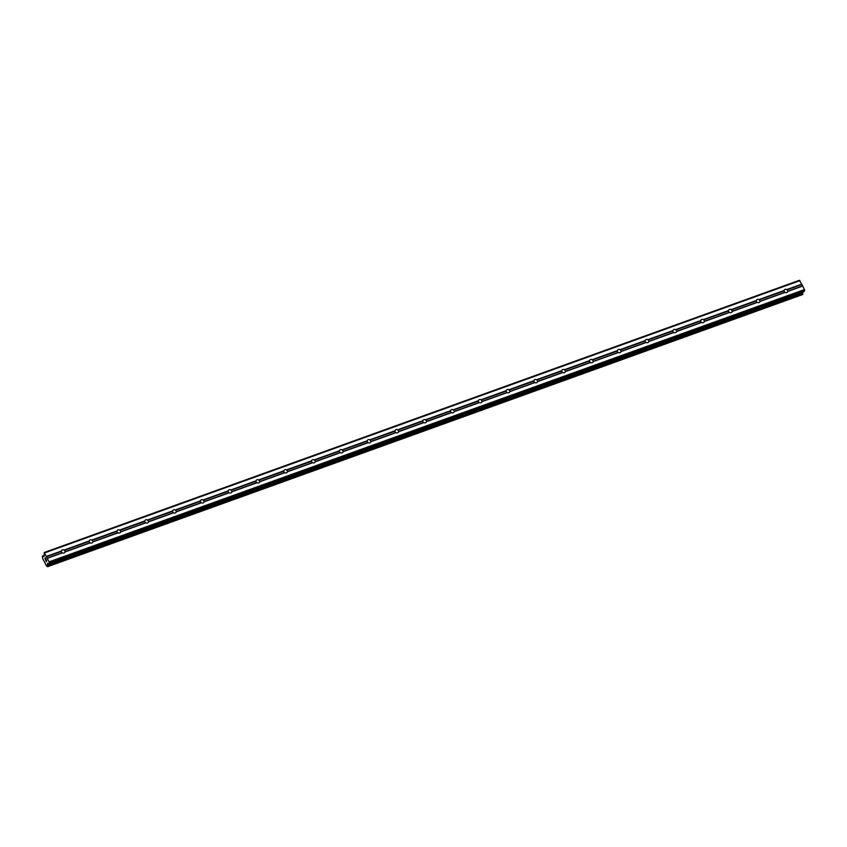 <?xml version="1.0" encoding="UTF-8"?>
<svg xmlns="http://www.w3.org/2000/svg" width="847" height="847" viewBox="0 0 847 847"><rect width="100%" height="100%" fill="white"/><g stroke="black" fill="none" stroke-linecap="round" stroke-linejoin="round"><path stroke-width="1.27" d="M786.778 289.558L787.001 289.854A1.853 1.63 -153.7 0 1 787.721 291.273L787.752 291.442A1.853 1.63 -153.7 0 1 785.158 292.374L784.83 292.31A1.853 1.63 -153.7 0 1 784.1 290.902L784.195 290.489A1.853 1.63 -153.7 0 1 786.778 289.558L801.707 284.179L799.377 280.315L44.266 552.488L44.108 556.077L43.398 556.585L43.959 556.384M758.986 299.573L759.198 299.87A1.853 1.63 -153.7 0 1 759.928 301.288L759.95 301.458A1.853 1.63 -153.7 0 1 757.366 302.39L757.027 302.337A1.853 1.63 -153.7 0 1 756.307 300.918L756.403 300.505A1.853 1.63 -153.7 0 1 758.986 299.573L784.195 290.489M731.194 309.589L731.406 309.896A1.853 1.63 -153.7 0 1 732.126 311.304L732.157 311.484A1.853 1.63 -153.7 0 1 729.563 312.416L729.235 312.352A1.853 1.63 -153.7 0 1 728.515 310.934L728.6 310.521A1.853 1.63 -153.7 0 1 731.194 309.589L756.403 300.505M703.402 319.615L703.613 319.912A1.853 1.63 -153.7 0 1 704.333 321.331L704.365 321.5A1.853 1.63 -153.7 0 1 701.771 322.432L701.443 322.368A1.853 1.63 -153.7 0 1 700.713 320.949L700.808 320.547A1.853 1.63 -153.7 0 1 703.402 319.615L728.6 310.521M675.599 329.631L675.811 329.928A1.853 1.63 -153.7 0 1 676.541 331.346L676.562 331.516A1.853 1.63 -153.7 0 1 673.979 332.448L673.651 332.384A1.853 1.63 -153.7 0 1 672.92 330.976L673.016 330.563A1.853 1.63 -153.7 0 1 675.599 329.631L700.808 320.547M647.807 339.647L648.019 339.943A1.853 1.63 -153.7 0 1 648.738 341.362L648.77 341.532A1.853 1.63 -153.7 0 1 646.187 342.474L645.848 342.41A1.853 1.63 -153.7 0 1 645.128 340.992L645.213 340.579A1.853 1.63 -153.7 0 1 647.807 339.647L673.016 330.563M620.015 349.663L620.226 349.97A1.853 1.63 -153.7 0 1 620.946 351.378L620.978 351.558A1.853 1.63 -153.7 0 1 618.384 352.49L618.056 352.426A1.853 1.63 -153.7 0 1 617.325 351.007L617.421 350.605A1.853 1.63 -153.7 0 1 620.015 349.663L645.213 340.579M592.212 359.689L592.424 359.986A1.853 1.63 -153.7 0 1 593.154 361.404L593.175 361.574A1.853 1.63 -153.7 0 1 590.592 362.505L590.264 362.442A1.853 1.63 -153.7 0 1 589.533 361.034L589.628 360.621A1.853 1.63 -153.7 0 1 592.212 359.689L617.421 350.605M564.42 369.705L564.631 370.001A1.853 1.63 -153.7 0 1 565.362 371.42L565.383 371.589A1.853 1.63 -153.7 0 1 562.8 372.521L562.461 372.468A1.853 1.63 -153.7 0 1 561.741 371.05L561.826 370.637A1.853 1.63 -153.7 0 1 564.42 369.705L589.628 360.621M536.627 379.721L536.839 380.028A1.853 1.63 -153.7 0 1 537.559 381.436L537.591 381.605A1.853 1.63 -153.7 0 1 534.997 382.548L534.669 382.484A1.853 1.63 -153.7 0 1 533.949 381.065L534.034 380.652A1.853 1.63 -153.7 0 1 536.627 379.721L561.826 370.637M508.825 389.747L509.036 390.043A1.853 1.63 -153.7 0 1 509.767 391.462L509.799 391.632A1.853 1.63 -153.7 0 1 507.205 392.563L506.877 392.5A1.853 1.63 -153.7 0 1 506.146 391.081L506.241 390.679A1.853 1.63 -153.7 0 1 508.825 389.747L534.034 380.652M481.032 399.763L481.244 400.059A1.853 1.63 -153.7 0 1 481.975 401.478L481.996 401.647A1.853 1.63 -153.7 0 1 479.413 402.579L479.074 402.516A1.853 1.63 -153.7 0 1 478.354 401.107L478.439 400.695A1.853 1.63 -153.7 0 1 481.032 399.763L506.241 390.679M453.24 409.779L453.452 410.075A1.853 1.63 -153.7 0 1 454.172 411.494L454.204 411.663A1.853 1.63 -153.7 0 1 451.61 412.595L451.282 412.542A1.853 1.63 -153.7 0 1 450.562 411.123L450.646 410.71A1.853 1.63 -153.7 0 1 453.24 409.779L478.439 400.695M425.438 419.794L425.66 420.101A1.853 1.63 -153.7 0 1 426.38 421.51L426.412 421.69A1.853 1.63 -153.7 0 1 423.818 422.621L423.489 422.558A1.853 1.63 -153.7 0 1 422.759 421.139L422.854 420.737A1.853 1.63 -153.7 0 1 425.438 419.794L450.646 410.71M397.645 429.821L397.857 430.117A1.853 1.63 -153.7 0 1 398.588 431.536L398.609 431.705A1.853 1.63 -153.7 0 1 396.025 432.637L395.687 432.573A1.853 1.63 -153.7 0 1 394.967 431.155L395.051 430.752A1.853 1.63 -153.7 0 1 397.645 429.821L422.854 420.737M369.853 439.837L370.065 440.133A1.853 1.63 -153.7 0 1 370.785 441.552L370.817 441.721A1.853 1.63 -153.7 0 1 368.223 442.653L367.894 442.589A1.853 1.63 -153.7 0 1 367.175 441.181L367.259 440.768A1.853 1.63 -153.7 0 1 369.853 439.837L395.051 430.752M342.05 449.852L342.273 450.159A1.853 1.63 -153.7 0 1 342.993 451.567L343.024 451.737A1.853 1.63 -153.7 0 1 340.43 452.679L340.102 452.616A1.853 1.63 -153.7 0 1 339.372 451.197L339.467 450.784A1.853 1.63 -153.7 0 1 342.05 449.852L367.259 440.768M314.258 459.868L314.47 460.175A1.853 1.63 -153.7 0 1 315.2 461.594L315.222 461.763A1.853 1.63 -153.7 0 1 312.638 462.695L312.299 462.631A1.853 1.63 -153.7 0 1 311.58 461.213L311.675 460.81A1.853 1.63 -153.7 0 1 314.258 459.868L339.467 450.784M286.466 469.894L286.678 470.191A1.853 1.63 -153.7 0 1 287.398 471.61L287.429 471.779A1.853 1.63 -153.7 0 1 284.836 472.711L284.507 472.647A1.853 1.63 -153.7 0 1 283.787 471.239L283.872 470.826A1.853 1.63 -153.7 0 1 286.466 469.894L311.675 460.81M258.663 479.91L258.886 480.207A1.853 1.63 -153.7 0 1 259.606 481.625L259.637 481.795A1.853 1.63 -153.7 0 1 257.043 482.726L256.715 482.674A1.853 1.63 -153.7 0 1 255.985 481.255L256.08 480.842A1.853 1.63 -153.7 0 1 258.663 479.91L283.872 470.826M230.871 489.926L231.083 490.233A1.853 1.63 -153.7 0 1 231.813 491.641L231.834 491.821A1.853 1.63 -153.7 0 1 229.251 492.753L228.923 492.689A1.853 1.63 -153.7 0 1 228.192 491.271L228.288 490.858A1.853 1.63 -153.7 0 1 230.871 489.926L256.08 480.842M203.079 499.952L203.291 500.249A1.853 1.63 -153.7 0 1 204.011 501.668L204.042 501.837A1.853 1.63 -153.7 0 1 201.448 502.769L201.12 502.705A1.853 1.63 -153.7 0 1 200.4 501.286L200.485 500.884A1.853 1.63 -153.7 0 1 203.079 499.952L228.288 490.858M175.287 509.968L175.498 510.265A1.853 1.63 -153.7 0 1 176.218 511.683L176.25 511.853A1.853 1.63 -153.7 0 1 173.656 512.784L173.328 512.721A1.853 1.63 -153.7 0 1 172.597 511.313L172.693 510.9A1.853 1.63 -153.7 0 1 175.287 509.968L200.485 500.884M147.484 519.984L147.696 520.28A1.853 1.63 -153.7 0 1 148.426 521.699L148.447 521.868A1.853 1.63 -153.7 0 1 145.864 522.811L145.536 522.747A1.853 1.63 -153.7 0 1 144.805 521.328L144.901 520.916A1.853 1.63 -153.7 0 1 147.484 519.984L172.693 510.9M119.692 530L119.903 530.307A1.853 1.63 -153.7 0 1 120.634 531.715L120.655 531.895A1.853 1.63 -153.7 0 1 118.072 532.827L117.733 532.763A1.853 1.63 -153.7 0 1 117.013 531.344L117.098 530.942A1.853 1.63 -153.7 0 1 119.692 530L144.901 520.916M91.9 540.026L92.111 540.322A1.853 1.63 -153.7 0 1 92.831 541.741L92.863 541.911A1.853 1.63 -153.7 0 1 90.269 542.842L89.941 542.779A1.853 1.63 -153.7 0 1 89.221 541.371L89.306 540.958A1.853 1.63 -153.7 0 1 91.9 540.026L117.098 530.942M64.086 553.017A1.853 1.63 -153.7 0 1 62.477 552.858L62.149 552.805A1.853 1.63 -153.7 0 1 61.418 551.386L61.513 550.974A1.853 1.63 -153.7 0 1 64.097 550.042L64.308 550.338A1.853 1.63 -153.7 0 1 65.039 551.757L65.06 551.926A1.853 1.63 -153.7 0 1 64.086 553.017M46.31 561.519L45.802 560.534M46.5 561.138L46.225 560.587L46.511 561.127M46.257 560.534L46.543 561.063M46.723 560.682L46.225 559.687L46.733 560.672M45.77 560.598L46.341 561.709L45.77 560.598M46.257 559.623L46.341 561.72M44.944 558.417L45.749 558.755L45.209 557.697L45.749 558.755M45.007 558.554L45.399 559.496M45.325 558.639L45.918 558.956L45.325 558.639M45.24 557.633L45.918 558.967M43.398 556.585L42.361 556.363L42.71 558.554L46.521 565.987L47.623 566.664L47.421 563.806L47.792 563.117L49.01 563.816L49.539 562.789L44.266 552.488M42.541 556.013L44.065 555.463M804.047 291.643L804.47 289.589L801.707 284.179M47.601 566.685L802.712 294.512L802.575 292.204M64.097 550.042L89.306 540.958M44.785 552.826L799.896 280.653M46.596 556.352L61.513 550.974M64.308 550.338L89.221 541.371M65.039 551.757L89.941 542.779M65.06 551.926L90.269 542.842M92.111 540.322L117.013 531.344M92.831 541.741L117.733 532.763M92.863 541.911L118.072 532.827M119.903 530.307L144.805 521.328M120.634 531.715L145.536 522.747M120.655 531.895L145.864 522.811M147.696 520.28L172.597 511.313M148.426 521.699L173.328 512.721A1.853 1.63 -153.7 0 1 173.508 512.763M148.447 521.868L173.656 512.784M175.498 510.265L200.4 501.286M176.218 511.683L201.12 502.705A1.853 1.63 -153.7 0 1 201.311 502.747M176.25 511.853L201.448 502.769M203.291 500.249L228.192 491.271M204.011 501.668L228.923 492.689M204.042 501.837L229.251 492.753M231.083 490.233L255.985 481.255M231.813 491.641L256.715 482.674M231.834 491.821L257.043 482.726M258.886 480.207L283.787 471.239M259.606 481.625L284.507 472.647A1.853 1.63 -153.7 0 1 284.698 472.69M259.637 481.795L284.836 472.711M286.678 470.191L311.58 461.213M287.398 471.61L312.299 462.631A1.853 1.63 -153.7 0 1 312.49 462.674M287.429 471.779L312.638 462.695M314.47 460.175L339.372 451.197M315.2 461.594L340.102 452.616M315.222 461.763L340.43 452.679M342.273 450.159L367.175 441.181M342.993 451.567L367.894 442.589M343.024 451.737L368.223 442.653M370.065 440.133L394.967 431.155M370.785 441.552L395.687 432.573M370.817 441.721L396.025 432.637M397.857 430.117L422.759 421.139M398.588 431.536L423.489 422.558M398.609 431.705L423.818 422.621M425.66 420.101L450.562 411.123M426.38 421.51L451.282 412.542M426.412 421.69L451.61 412.595M453.452 410.075L478.354 401.107M454.172 411.494L479.074 402.516M454.204 411.663L479.413 402.579M481.244 400.059L506.146 391.081M481.975 401.478L506.877 392.5M481.996 401.647L507.205 392.563M509.036 390.043L533.949 381.065M509.767 391.462L534.669 382.484M509.799 391.632L534.997 382.548M536.839 380.028L561.741 371.05M537.559 381.436L562.461 372.468M537.591 381.605L562.8 372.521M564.631 370.001L589.533 361.034M565.362 371.42L590.264 362.442M565.383 371.589L590.592 362.505M592.424 359.986L617.325 351.007M593.154 361.404L618.056 352.426A1.853 1.63 -153.7 0 1 618.236 352.468M593.175 361.574L618.384 352.49M620.226 349.97L645.128 340.992M620.946 351.378L645.848 342.41A1.853 1.63 -153.7 0 1 646.039 342.442M620.978 351.558L646.187 342.474M648.019 339.943L672.92 330.976M648.738 341.362L673.651 332.384M648.77 341.532L673.979 332.448M675.811 329.928L700.713 320.949M676.541 331.346L701.443 322.368M676.562 331.516L701.771 322.432M703.613 319.912L728.515 310.934M704.333 321.331L729.235 312.352A1.853 1.63 -153.7 0 1 729.426 312.384M704.365 321.5L729.563 312.416M731.406 309.896L756.307 300.918M732.126 311.304L757.027 302.337A1.853 1.63 -153.7 0 1 757.218 302.368M732.157 311.484L757.366 302.39M759.198 299.87L784.1 290.902M759.928 301.288L784.83 292.31M759.95 301.458L785.158 292.374M787.001 289.854L801.76 284.528M787.721 291.273L802.49 285.947M787.752 291.442L802.67 286.064M43.335 556.543L44.002 556.299M47.517 564.727L802.628 292.554M47.496 564.589L802.607 292.416M49.539 562.789L804.65 290.616M49.359 561.762L804.47 289.589M47.559 558.237L62.477 552.858M47.379 558.12L62.149 552.805M46.649 556.712L61.418 551.386M42.71 556.14L44.097 555.643M42.636 556.056L44.076 555.537M47.623 566.664L802.734 294.481M47.781 566.347L802.892 294.163M47.792 566.198L802.903 294.025M47.771 566.092L802.882 293.92M47.728 565.955L802.84 293.782M47.411 564.102L48.671 563.647M47.421 563.806L48.385 563.456M49.052 563.774L804.163 291.601M49.01 563.816L804.121 291.643"/></g></svg>
